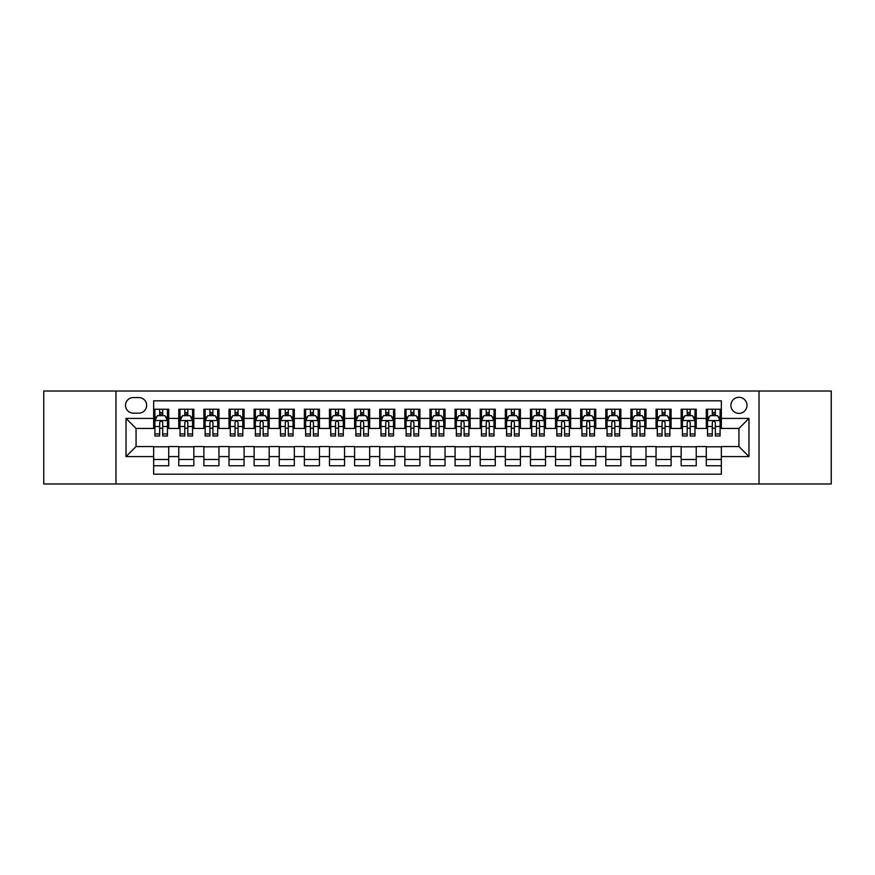 <?xml version="1.0" encoding="UTF-8"?>
<svg xmlns="http://www.w3.org/2000/svg" width="875" height="875" viewBox="0 0 875 875"><rect width="100%" height="100%" fill="white"/><g stroke="black" fill="none" stroke-linecap="round" stroke-linejoin="round"><path stroke-width="1.31" d="M738.938 397.305A8.039 8.039 0 0 0 730.898 405.344A8.039 8.039 0 0 0 738.938 413.383A8.039 8.039 0 0 0 746.977 405.344A8.039 8.039 0 0 0 738.938 397.305M759.03 483.973L831.25 483.973L831.25 391.027L759.03 391.027L759.03 483.973L115.97 483.973L115.97 391.027L43.75 391.027L43.75 483.973L115.97 483.973M721.35 409.238L706.278 409.238L706.278 418.414L696.237 418.414L696.237 428.455L706.278 428.455L706.278 418.414M696.237 418.414L696.237 409.238L681.166 409.238L681.166 418.414L671.114 418.414L671.114 428.455L681.166 428.455L681.166 418.414M671.114 418.414L671.114 409.238L656.042 409.238L656.042 418.414L645.991 418.414L645.991 428.455L656.042 428.455L656.042 418.414M645.991 418.414L645.991 409.238L630.919 409.238L630.919 418.414L620.878 418.414L620.878 428.455L630.919 428.455L630.919 418.414M620.878 418.414L620.878 409.238L605.806 409.238L605.806 418.414L595.755 418.414L595.755 428.455L605.806 428.455L605.806 418.414M595.755 418.414L595.755 409.238L580.683 409.238L580.683 418.414L570.631 418.414L570.631 428.455L580.683 428.455L580.683 418.414M570.631 418.414L570.631 409.238L555.559 409.238L555.559 418.414L545.519 418.414L545.519 428.455L555.559 428.455L555.559 418.414M545.519 418.414L545.519 409.238L530.447 409.238L530.447 418.414L520.395 418.414L520.395 428.455L530.447 428.455L530.447 418.414M520.395 418.414L520.395 409.238L505.323 409.238L505.323 418.414L495.272 418.414L495.272 428.455L505.323 428.455L505.323 418.414M495.272 418.414L495.272 409.238L480.2 409.238L480.2 418.414L470.159 418.414L470.159 428.455L480.2 428.455L480.2 418.414M470.159 418.414L470.159 409.238L455.087 409.238L455.087 418.414L445.036 418.414L445.036 428.455L455.087 428.455L455.087 418.414M445.036 418.414L445.036 409.238L429.964 409.238L429.964 418.414L419.913 418.414L419.913 428.455L429.964 428.455L429.964 418.414M419.913 418.414L419.913 409.238L404.841 409.238L404.841 418.414L394.8 418.414L394.8 428.455L404.841 428.455L404.841 418.414M394.8 418.414L394.8 409.238L379.728 409.238L379.728 418.414L369.677 418.414L369.677 428.455L379.728 428.455L379.728 418.414M369.677 418.414L369.677 409.238L354.605 409.238L354.605 418.414L344.553 418.414L344.553 428.455L354.605 428.455L354.605 418.414M344.553 418.414L344.553 409.238L329.481 409.238L329.481 418.414L319.441 418.414L319.441 428.455L329.481 428.455L329.481 418.414M319.441 418.414L319.441 409.238L304.369 409.238L304.369 418.414L294.317 418.414L294.317 428.455L304.369 428.455L304.369 418.414M294.317 418.414L294.317 409.238L279.245 409.238L279.245 418.414L269.194 418.414L269.194 428.455L279.245 428.455L279.245 418.414M269.194 418.414L269.194 409.238L254.122 409.238L254.122 418.414L244.081 418.414L244.081 428.455L254.122 428.455L254.122 418.414M244.081 418.414L244.081 409.238L229.009 409.238L229.009 418.414L218.958 418.414L218.958 428.455L229.009 428.455L229.009 418.414M218.958 418.414L218.958 409.238L203.886 409.238L203.886 418.414L193.834 418.414L193.834 428.455L203.886 428.455L203.886 418.414M193.834 418.414L193.834 409.238L178.762 409.238L178.762 428.455L168.722 428.455L168.722 409.238L153.65 409.238M153.65 465.762L168.722 465.762L168.722 446.545L178.762 446.545L178.762 465.762L193.834 465.762L193.834 446.545L203.886 446.545L203.886 456.586L193.834 456.586M203.886 456.586L203.886 465.762L218.958 465.762L218.958 446.545L229.009 446.545L229.009 456.586L218.958 456.586M229.009 456.586L229.009 465.762L244.081 465.762L244.081 446.545L254.122 446.545L254.122 456.586L244.081 456.586M254.122 456.586L254.122 465.762L269.194 465.762L269.194 446.545L279.245 446.545L279.245 456.586L269.194 456.586M279.245 456.586L279.245 465.762L294.317 465.762L294.317 446.545L304.369 446.545L304.369 456.586L294.317 456.586M304.369 456.586L304.369 465.762L319.441 465.762L319.441 446.545L329.481 446.545L329.481 456.586L319.441 456.586M329.481 456.586L329.481 465.762L344.553 465.762L344.553 446.545L354.605 446.545L354.605 456.586L344.553 456.586M354.605 456.586L354.605 465.762L369.677 465.762L369.677 446.545L379.728 446.545L379.728 456.586L369.677 456.586M379.728 456.586L379.728 465.762L394.8 465.762L394.8 446.545L404.841 446.545L404.841 456.586L394.8 456.586M404.841 456.586L404.841 465.762L419.913 465.762L419.913 446.545L429.964 446.545L429.964 456.586L419.913 456.586M429.964 456.586L429.964 465.762L445.036 465.762L445.036 446.545L455.087 446.545L455.087 456.586L445.036 456.586M455.087 456.586L455.087 465.762L470.159 465.762L470.159 446.545L480.2 446.545L480.2 456.586L470.159 456.586M480.2 456.586L480.2 465.762L495.272 465.762L495.272 446.545L505.323 446.545L505.323 456.586L495.272 456.586M505.323 456.586L505.323 465.762L520.395 465.762L520.395 446.545L530.447 446.545L530.447 456.586L520.395 456.586M530.447 456.586L530.447 465.762L545.519 465.762L545.519 446.545L555.559 446.545L555.559 456.586L545.519 456.586M555.559 456.586L555.559 465.762L570.631 465.762L570.631 446.545L580.683 446.545L580.683 456.586L570.631 456.586M580.683 456.586L580.683 465.762L595.755 465.762L595.755 446.545L605.806 446.545L605.806 456.586L595.755 456.586M605.806 456.586L605.806 465.762L620.878 465.762L620.878 446.545L630.919 446.545L630.919 456.586L620.878 456.586M630.919 456.586L630.919 465.762L645.991 465.762L645.991 446.545L656.042 446.545L656.042 456.586L645.991 456.586M656.042 456.586L656.042 465.762L671.114 465.762L671.114 446.545L681.166 446.545L681.166 456.586L671.114 456.586M681.166 456.586L681.166 465.762L696.237 465.762L696.237 446.545L706.278 446.545L706.278 456.586L696.237 456.586M133.306 413.131L138.83 413.131A7.788 7.788 0 0 0 146.617 405.344A7.788 7.788 0 0 0 138.83 397.556L133.306 397.556A7.788 7.788 0 0 0 125.519 405.344A7.788 7.788 0 0 0 133.306 413.131M759.03 391.027L115.97 391.027M721.35 418.414L721.35 400.827L153.65 400.827L153.65 428.455L136.062 428.455L136.062 446.545L153.65 446.545L153.65 474.173L721.35 474.173L721.35 446.545L738.938 446.545L738.938 428.455L721.35 428.455L721.35 418.414L748.978 418.414L748.978 456.586L721.35 456.586M153.65 456.586L126.022 456.586L126.022 418.414L153.65 418.414M706.278 456.586L706.278 465.762L721.35 465.762M153.65 415.516L154.908 415.516M159.677 415.516L162.695 415.516M167.464 415.516L168.722 415.516M153.65 428.203L154.908 428.203M159.677 428.203L162.695 428.203M167.464 428.203L168.722 428.203M153.65 446.797L168.722 446.797M153.65 459.484L168.722 459.484M178.762 428.203L180.02 428.203M184.8 428.203L187.808 428.203M192.588 428.203L193.834 428.203M178.762 415.516L180.02 415.516M184.8 415.516L187.808 415.516M192.588 415.516L193.834 415.516M178.762 446.797L193.834 446.797M178.762 459.484L193.834 459.484M203.886 446.797L218.958 446.797M203.886 459.484L218.958 459.484M203.886 415.516L205.144 415.516M209.912 415.516L212.931 415.516M217.7 415.516L218.958 415.516M203.886 428.203L205.144 428.203M209.912 428.203L212.931 428.203M217.7 428.203L218.958 428.203M229.009 446.797L244.081 446.797M229.009 459.484L244.081 459.484M229.009 415.516L230.267 415.516M235.036 415.516L238.055 415.516M242.823 415.516L244.081 415.516M229.009 428.203L230.267 428.203M235.036 428.203L238.055 428.203M242.823 428.203L244.081 428.203M254.122 446.797L269.194 446.797M254.122 459.484L269.194 459.484M254.122 415.516L255.38 415.516M260.159 415.516L263.167 415.516M267.947 415.516L269.194 415.516M254.122 428.203L255.38 428.203M260.159 428.203L263.167 428.203M267.947 428.203L269.194 428.203M279.245 446.797L294.317 446.797M279.245 459.484L294.317 459.484M279.245 415.516L280.503 415.516M285.272 415.516L288.291 415.516M293.059 415.516L294.317 415.516M279.245 428.203L280.503 428.203M285.272 428.203L288.291 428.203M293.059 428.203L294.317 428.203M304.369 446.797L319.441 446.797M304.369 459.484L319.441 459.484M304.369 415.516L305.627 415.516M310.395 415.516L313.414 415.516M318.183 415.516L319.441 415.516M304.369 428.203L305.627 428.203M310.395 428.203L313.414 428.203M318.183 428.203L319.441 428.203M329.481 446.797L344.553 446.797M329.481 459.484L344.553 459.484M329.481 415.516L330.739 415.516M335.519 415.516L338.527 415.516M343.306 415.516L344.553 415.516M329.481 428.203L330.739 428.203M335.519 428.203L338.527 428.203M343.306 428.203L344.553 428.203M354.605 446.797L369.677 446.797M354.605 459.484L369.677 459.484M354.605 415.516L355.863 415.516M360.631 415.516L363.65 415.516M368.419 415.516L369.677 415.516M354.605 428.203L355.863 428.203M360.631 428.203L363.65 428.203M368.419 428.203L369.677 428.203M379.728 446.797L394.8 446.797M379.728 459.484L394.8 459.484M379.728 415.516L380.986 415.516M385.755 415.516L388.762 415.516M393.542 415.516L394.8 415.516M379.728 428.203L380.986 428.203M385.755 428.203L388.762 428.203M393.542 428.203L394.8 428.203M404.841 446.797L419.913 446.797M404.841 459.484L419.913 459.484M404.841 415.516L406.098 415.516M410.878 415.516L413.886 415.516M418.666 415.516L419.913 415.516M404.841 428.203L406.098 428.203M410.878 428.203L413.886 428.203M418.666 428.203L419.913 428.203M429.964 446.797L445.036 446.797M429.964 459.484L445.036 459.484M429.964 415.516L431.222 415.516M435.991 415.516L439.009 415.516M443.778 415.516L445.036 415.516M429.964 428.203L431.222 428.203M435.991 428.203L439.009 428.203M443.778 428.203L445.036 428.203M455.087 446.797L470.159 446.797M455.087 459.484L470.159 459.484M455.087 415.516L456.334 415.516M461.114 415.516L464.122 415.516M468.902 415.516L470.159 415.516M455.087 428.203L456.334 428.203M461.114 428.203L464.122 428.203M468.902 428.203L470.159 428.203M480.2 446.797L495.272 446.797M480.2 459.484L495.272 459.484M480.2 415.516L481.458 415.516M486.238 415.516L489.245 415.516M494.014 415.516L495.272 415.516M480.2 428.203L481.458 428.203M486.238 428.203L489.245 428.203M494.014 428.203L495.272 428.203M505.323 446.797L520.395 446.797M505.323 459.484L520.395 459.484M505.323 415.516L506.581 415.516M511.35 415.516L514.369 415.516M519.137 415.516L520.395 415.516M505.323 428.203L506.581 428.203M511.35 428.203L514.369 428.203M519.137 428.203L520.395 428.203M530.447 446.797L545.519 446.797M530.447 459.484L545.519 459.484M530.447 415.516L531.694 415.516M536.473 415.516L539.481 415.516M544.261 415.516L545.519 415.516M530.447 428.203L531.694 428.203M536.473 428.203L539.481 428.203M544.261 428.203L545.519 428.203M555.559 446.797L570.631 446.797M555.559 459.484L570.631 459.484M555.559 415.516L556.817 415.516M561.586 415.516L564.605 415.516M569.373 415.516L570.631 415.516M555.559 428.203L556.817 428.203M561.586 428.203L564.605 428.203M569.373 428.203L570.631 428.203M580.683 446.797L595.755 446.797M580.683 459.484L595.755 459.484M580.683 415.516L581.941 415.516M586.709 415.516L589.728 415.516M594.497 415.516L595.755 415.516M580.683 428.203L581.941 428.203M586.709 428.203L589.728 428.203M594.497 428.203L595.755 428.203M605.806 446.797L620.878 446.797M605.806 459.484L620.878 459.484M605.806 415.516L607.053 415.516M611.833 415.516L614.841 415.516M619.62 415.516L620.878 415.516M605.806 428.203L607.053 428.203M611.833 428.203L614.841 428.203M619.62 428.203L620.878 428.203M630.919 446.797L645.991 446.797M630.919 459.484L645.991 459.484M630.919 415.516L632.177 415.516M636.945 415.516L639.964 415.516M644.733 415.516L645.991 415.516M630.919 428.203L632.177 428.203M636.945 428.203L639.964 428.203M644.733 428.203L645.991 428.203M656.042 446.797L671.114 446.797M656.042 459.484L671.114 459.484M656.042 415.516L657.3 415.516M662.069 415.516L665.088 415.516M669.856 415.516L671.114 415.516M656.042 428.203L657.3 428.203M662.069 428.203L665.088 428.203M669.856 428.203L671.114 428.203M681.166 446.797L696.237 446.797M681.166 459.484L696.237 459.484M681.166 415.516L682.412 415.516M687.192 415.516L690.2 415.516M694.98 415.516L696.237 415.516M681.166 428.203L682.412 428.203M687.192 428.203L690.2 428.203M694.98 428.203L696.237 428.203M706.278 446.797L721.35 446.797M706.278 459.484L721.35 459.484M706.278 415.516L707.536 415.516M712.305 415.516L715.323 415.516M720.092 415.516L721.35 415.516M706.278 428.203L707.536 428.203M712.305 428.203L715.323 428.203M720.092 428.203L721.35 428.203M136.062 428.455L126.022 418.414M136.062 446.545L126.022 456.586M748.978 418.414L738.938 428.455M748.978 456.586L738.938 446.545M162.695 412.508L159.677 412.508M167.464 433.945L162.695 433.945L162.695 435.991L167.464 435.991L167.464 420.667L164.948 415.647L157.412 415.647L154.908 420.667L154.908 435.991L159.677 435.991L159.677 433.945L154.908 433.945M154.908 420.667L154.908 409.238M167.464 420.667L167.464 409.238M159.677 415.647L159.677 409.238M162.695 409.238L162.695 415.647M162.695 433.945L162.695 422.548C161.689 420.623 160.683 420.623 159.677 422.548L159.677 433.945M187.808 412.508L184.8 412.508M192.588 433.945L187.808 433.945L187.808 435.991L192.588 435.991L192.588 420.667L190.072 415.647L182.536 415.647L180.02 420.667L180.02 435.991L184.8 435.991L184.8 433.945L180.02 433.945M180.02 420.667L180.02 409.238M192.588 420.667L192.588 409.238M184.8 415.647L184.8 409.238M187.808 409.238L187.808 415.647M187.808 433.945L187.808 422.548C186.812 420.623 185.806 420.623 184.8 422.548L184.8 433.945M212.931 412.508L209.912 412.508M217.7 433.945L212.931 433.945L212.931 435.991L217.7 435.991L217.7 420.667L215.195 415.647L207.659 415.647L205.144 420.667L205.144 435.991L209.912 435.991L209.912 433.945L205.144 433.945M205.144 420.667L205.144 409.238M217.7 420.667L217.7 409.238M209.912 415.647L209.912 409.238M212.931 409.238L212.931 415.647M212.931 433.945L212.931 422.548C211.925 420.623 210.919 420.623 209.912 422.548L209.912 433.945M238.055 412.508L235.036 412.508M242.823 433.945L238.055 433.945L238.055 435.991L242.823 435.991L242.823 420.667L240.308 415.647L232.772 415.647L230.267 420.667L230.267 435.991L235.036 435.991L235.036 433.945L230.267 433.945M230.267 420.667L230.267 409.238M242.823 420.667L242.823 409.238M235.036 415.647L235.036 409.238M238.055 409.238L238.055 415.647M238.055 433.945L238.055 422.548C237.048 420.623 236.042 420.623 235.036 422.548L235.036 433.945M263.167 412.508L260.159 412.508M267.947 433.945L263.167 433.945L263.167 435.991L267.947 435.991L267.947 420.667L265.431 415.647L257.895 415.647L255.38 420.667L255.38 435.991L260.159 435.991L260.159 433.945L255.38 433.945M255.38 420.667L255.38 409.238M267.947 420.667L267.947 409.238M260.159 415.647L260.159 409.238M263.167 409.238L263.167 415.647M263.167 433.945L263.167 422.548C262.172 420.623 261.166 420.623 260.159 422.548L260.159 433.945M288.291 412.508L285.272 412.508M293.059 433.945L288.291 433.945L288.291 435.991L293.059 435.991L293.059 420.667L290.555 415.647L283.019 415.647L280.503 420.667L280.503 435.991L285.272 435.991L285.272 433.945L280.503 433.945M280.503 420.667L280.503 409.238M293.059 420.667L293.059 409.238M285.272 415.647L285.272 409.238M288.291 409.238L288.291 415.647M288.291 433.945L288.291 422.548C287.284 420.623 286.278 420.623 285.272 422.548L285.272 433.945M313.414 412.508L310.395 412.508M318.183 433.945L313.414 433.945L313.414 435.991L318.183 435.991L318.183 420.667L315.667 415.647L308.131 415.647L305.627 420.667L305.627 435.991L310.395 435.991L310.395 433.945L305.627 433.945M305.627 420.667L305.627 409.238M318.183 420.667L318.183 409.238M310.395 415.647L310.395 409.238M313.414 409.238L313.414 415.647M313.414 433.945L313.414 422.548C312.408 420.623 311.402 420.623 310.395 422.548L310.395 433.945M338.527 412.508L335.519 412.508M343.306 433.945L338.527 433.945L338.527 435.991L343.306 435.991L343.306 420.667L340.791 415.647L333.255 415.647L330.739 420.667L330.739 435.991L335.519 435.991L335.519 433.945L330.739 433.945M330.739 420.667L330.739 409.238M343.306 420.667L343.306 409.238M335.519 415.647L335.519 409.238M338.527 409.238L338.527 415.647M338.527 433.945L338.527 422.548C337.52 420.623 336.525 420.623 335.519 422.548L335.519 433.945M363.65 412.508L360.631 412.508M368.419 433.945L363.65 433.945L363.65 435.991L368.419 435.991L368.419 420.667L365.914 415.647L358.378 415.647L355.863 420.667L355.863 435.991L360.631 435.991L360.631 433.945L355.863 433.945M355.863 420.667L355.863 409.238M368.419 420.667L368.419 409.238M360.631 415.647L360.631 409.238M363.65 409.238L363.65 415.647M363.65 433.945L363.65 422.548C362.644 420.623 361.637 420.623 360.631 422.548L360.631 433.945M388.762 412.508L385.755 412.508M393.542 433.945L388.762 433.945L388.762 435.991L393.542 435.991L393.542 420.667L391.027 415.647L383.491 415.647L380.986 420.667L380.986 435.991L385.755 435.991L385.755 433.945L380.986 433.945M380.986 420.667L380.986 409.238M393.542 420.667L393.542 409.238M385.755 415.647L385.755 409.238M388.762 409.238L388.762 415.647M388.762 433.945L388.762 422.548C387.767 420.623 386.761 420.623 385.755 422.548L385.755 433.945M413.886 412.508L410.878 412.508M418.666 433.945L413.886 433.945L413.886 435.991L418.666 435.991L418.666 420.667L416.15 415.647L408.614 415.647L406.098 420.667L406.098 435.991L410.878 435.991L410.878 433.945L406.098 433.945M406.098 420.667L406.098 409.238M418.666 420.667L418.666 409.238M410.878 415.647L410.878 409.238M413.886 409.238L413.886 415.647M413.886 433.945L413.886 422.548C412.88 420.623 411.884 420.623 410.878 422.548L410.878 433.945M439.009 412.508L435.991 412.508M443.778 433.945L439.009 433.945L439.009 435.991L443.778 435.991L443.778 420.667L441.262 415.647L433.738 415.647L431.222 420.667L431.222 435.991L435.991 435.991L435.991 433.945L431.222 433.945M431.222 420.667L431.222 409.238M443.778 420.667L443.778 409.238M435.991 415.647L435.991 409.238M439.009 409.238L439.009 415.647M439.009 433.945L439.009 422.548C438.003 420.623 436.997 420.623 435.991 422.548L435.991 433.945M464.122 412.508L461.114 412.508M468.902 433.945L464.122 433.945L464.122 435.991L468.902 435.991L468.902 420.667L466.386 415.647L458.85 415.647L456.334 420.667L456.334 435.991L461.114 435.991L461.114 433.945L456.334 433.945M456.334 420.667L456.334 409.238M468.902 420.667L468.902 409.238M461.114 415.647L461.114 409.238M464.122 409.238L464.122 415.647M464.122 433.945L464.122 422.548C463.127 420.623 462.12 420.623 461.114 422.548L461.114 433.945M489.245 412.508L486.238 412.508M494.014 433.945L489.245 433.945L489.245 435.991L494.014 435.991L494.014 420.667L491.509 415.647L483.973 415.647L481.458 420.667L481.458 435.991L486.238 435.991L486.238 433.945L481.458 433.945M481.458 420.667L481.458 409.238M494.014 420.667L494.014 409.238M486.238 415.647L486.238 409.238M489.245 409.238L489.245 415.647M489.245 433.945L489.245 422.548C488.239 420.623 487.233 420.623 486.238 422.548L486.238 433.945M514.369 412.508L511.35 412.508M519.137 433.945L514.369 433.945L514.369 435.991L519.137 435.991L519.137 420.667L516.622 415.647L509.086 415.647L506.581 420.667L506.581 435.991L511.35 435.991L511.35 433.945L506.581 433.945M506.581 420.667L506.581 409.238M519.137 420.667L519.137 409.238M511.35 415.647L511.35 409.238M514.369 409.238L514.369 415.647M514.369 433.945L514.369 422.548C513.363 420.623 512.356 420.623 511.35 422.548L511.35 433.945M539.481 412.508L536.473 412.508M544.261 433.945L539.481 433.945L539.481 435.991L544.261 435.991L544.261 420.667L541.745 415.647L534.209 415.647L531.694 420.667L531.694 435.991L536.473 435.991L536.473 433.945L531.694 433.945M531.694 420.667L531.694 409.238M544.261 420.667L544.261 409.238M536.473 415.647L536.473 409.238M539.481 409.238L539.481 415.647M539.481 433.945L539.481 422.548C538.486 420.623 537.48 420.623 536.473 422.548L536.473 433.945M564.605 412.508L561.586 412.508M569.373 433.945L564.605 433.945L564.605 435.991L569.373 435.991L569.373 420.667L566.869 415.647L559.333 415.647L556.817 420.667L556.817 435.991L561.586 435.991L561.586 433.945L556.817 433.945M556.817 420.667L556.817 409.238M569.373 420.667L569.373 409.238M561.586 415.647L561.586 409.238M564.605 409.238L564.605 415.647M564.605 433.945L564.605 422.548C563.598 420.623 562.592 420.623 561.586 422.548L561.586 433.945M589.728 412.508L586.709 412.508M594.497 433.945L589.728 433.945L589.728 435.991L594.497 435.991L594.497 420.667L591.981 415.647L584.445 415.647L581.941 420.667L581.941 435.991L586.709 435.991L586.709 433.945L581.941 433.945M581.941 420.667L581.941 409.238M594.497 420.667L594.497 409.238M586.709 415.647L586.709 409.238M589.728 409.238L589.728 415.647M589.728 433.945L589.728 422.548C588.722 420.623 587.716 420.623 586.709 422.548L586.709 433.945M614.841 412.508L611.833 412.508M619.62 433.945L614.841 433.945L614.841 435.991L619.62 435.991L619.62 420.667L617.105 415.647L609.569 415.647L607.053 420.667L607.053 435.991L611.833 435.991L611.833 433.945L607.053 433.945M607.053 420.667L607.053 409.238M619.62 420.667L619.62 409.238M611.833 415.647L611.833 409.238M614.841 409.238L614.841 415.647M614.841 433.945L614.841 422.548C613.845 420.623 612.839 420.623 611.833 422.548L611.833 433.945M639.964 412.508L636.945 412.508M644.733 433.945L639.964 433.945L639.964 435.991L644.733 435.991L644.733 420.667L642.228 415.647L634.692 415.647L632.177 420.667L632.177 435.991L636.945 435.991L636.945 433.945L632.177 433.945M632.177 420.667L632.177 409.238M644.733 420.667L644.733 409.238M636.945 415.647L636.945 409.238M639.964 409.238L639.964 415.647M639.964 433.945L639.964 422.548C638.958 420.623 637.952 420.623 636.945 422.548L636.945 433.945M665.088 412.508L662.069 412.508M669.856 433.945L665.088 433.945L665.088 435.991L669.856 435.991L669.856 420.667L667.341 415.647L659.805 415.647L657.3 420.667L657.3 435.991L662.069 435.991L662.069 433.945L657.3 433.945M657.3 420.667L657.3 409.238M669.856 420.667L669.856 409.238M662.069 415.647L662.069 409.238M665.088 409.238L665.088 415.647M665.088 433.945L665.088 422.548C664.081 420.623 663.075 420.623 662.069 422.548L662.069 433.945M690.2 412.508L687.192 412.508M694.98 433.945L690.2 433.945L690.2 435.991L694.98 435.991L694.98 420.667L692.464 415.647L684.928 415.647L682.412 420.667L682.412 435.991L687.192 435.991L687.192 433.945L682.412 433.945M682.412 420.667L682.412 409.238M694.98 420.667L694.98 409.238M687.192 415.647L687.192 409.238M690.2 409.238L690.2 415.647M690.2 433.945L690.2 422.548C689.205 420.623 688.198 420.623 687.192 422.548L687.192 433.945M715.323 412.508L712.305 412.508M720.092 433.945L715.323 433.945L715.323 435.991L720.092 435.991L720.092 420.667L717.588 415.647L710.052 415.647L707.536 420.667L707.536 435.991L712.305 435.991L712.305 433.945L707.536 433.945M707.536 420.667L707.536 409.238M720.092 420.667L720.092 409.238M712.305 415.647L712.305 409.238M715.323 409.238L715.323 415.647M715.323 433.945L715.323 422.548C714.317 420.623 713.311 420.623 712.305 422.548L712.305 433.945M178.762 456.586L168.722 456.586M178.762 418.414L168.722 418.414M167.398 420.547L154.963 420.547M154.908 417.025L156.723 417.025M165.648 417.025L167.464 417.025M159.677 426.497L154.908 426.497M167.464 426.497L162.695 426.497M162.695 414.105L159.677 414.105M192.522 420.547L180.086 420.547M180.02 417.025L181.847 417.025M190.761 417.025L192.588 417.025M184.8 426.497L180.02 426.497M192.588 426.497L187.808 426.497M187.808 414.105L184.8 414.105M217.645 420.547L205.209 420.547M205.144 417.025L206.959 417.025M215.884 417.025L217.7 417.025M209.912 426.497L205.144 426.497M217.7 426.497L212.931 426.497M212.931 414.105L209.912 414.105M242.758 420.547L230.322 420.547M230.267 417.025L232.083 417.025M240.997 417.025L242.823 417.025M235.036 426.497L230.267 426.497M242.823 426.497L238.055 426.497M238.055 414.105L235.036 414.105M267.881 420.547L255.445 420.547M255.38 417.025L257.206 417.025M266.12 417.025L267.947 417.025M260.159 426.497L255.38 426.497M267.947 426.497L263.167 426.497M263.167 414.105L260.159 414.105M293.005 420.547L280.569 420.547M280.503 417.025L282.319 417.025M291.244 417.025L293.059 417.025M285.272 426.497L280.503 426.497M293.059 426.497L288.291 426.497M288.291 414.105L285.272 414.105M318.117 420.547L305.681 420.547M305.627 417.025L307.442 417.025M316.356 417.025L318.183 417.025M310.395 426.497L305.627 426.497M318.183 426.497L313.414 426.497M313.414 414.105L310.395 414.105M343.241 420.547L330.805 420.547M330.739 417.025L332.566 417.025M341.48 417.025L343.306 417.025M335.519 426.497L330.739 426.497M343.306 426.497L338.527 426.497M338.527 414.105L335.519 414.105M368.353 420.547L355.928 420.547M355.863 417.025L357.678 417.025M366.603 417.025L368.419 417.025M360.631 426.497L355.863 426.497M368.419 426.497L363.65 426.497M363.65 414.105L360.631 414.105M393.477 420.547L381.041 420.547M380.986 417.025L382.802 417.025M391.716 417.025L393.542 417.025M385.755 426.497L380.986 426.497M393.542 426.497L388.762 426.497M388.762 414.105L385.755 414.105M418.6 420.547L406.164 420.547M406.098 417.025L407.925 417.025M416.839 417.025L418.666 417.025M410.878 426.497L406.098 426.497M418.666 426.497L413.886 426.497M413.886 414.105L410.878 414.105M443.713 420.547L431.287 420.547M431.222 417.025L433.038 417.025M441.962 417.025L443.778 417.025M435.991 426.497L431.222 426.497M443.778 426.497L439.009 426.497M439.009 414.105L435.991 414.105M468.836 420.547L456.4 420.547M456.334 417.025L458.161 417.025M467.075 417.025L468.902 417.025M461.114 426.497L456.334 426.497M468.902 426.497L464.122 426.497M464.122 414.105L461.114 414.105M493.959 420.547L481.523 420.547M481.458 417.025L483.284 417.025M492.198 417.025L494.014 417.025M486.238 426.497L481.458 426.497M494.014 426.497L489.245 426.497M489.245 414.105L486.238 414.105M519.072 420.547L506.647 420.547M506.581 417.025L508.397 417.025M517.322 417.025L519.137 417.025M511.35 426.497L506.581 426.497M519.137 426.497L514.369 426.497M514.369 414.105L511.35 414.105M544.195 420.547L531.759 420.547M531.694 417.025L533.52 417.025M542.434 417.025L544.261 417.025M536.473 426.497L531.694 426.497M544.261 426.497L539.481 426.497M539.481 414.105L536.473 414.105M569.319 420.547L556.883 420.547M556.817 417.025L558.644 417.025M567.558 417.025L569.373 417.025M561.586 426.497L556.817 426.497M569.373 426.497L564.605 426.497M564.605 414.105L561.586 414.105M594.431 420.547L581.995 420.547M581.941 417.025L583.756 417.025M592.681 417.025L594.497 417.025M586.709 426.497L581.941 426.497M594.497 426.497L589.728 426.497M589.728 414.105L586.709 414.105M619.555 420.547L607.119 420.547M607.053 417.025L608.88 417.025M617.794 417.025L619.62 417.025M611.833 426.497L607.053 426.497M619.62 426.497L614.841 426.497M614.841 414.105L611.833 414.105M644.678 420.547L632.242 420.547M632.177 417.025L634.003 417.025M642.917 417.025L644.733 417.025M636.945 426.497L632.177 426.497M644.733 426.497L639.964 426.497M639.964 414.105L636.945 414.105M669.791 420.547L657.355 420.547M657.3 417.025L659.116 417.025M668.041 417.025L669.856 417.025M662.069 426.497L657.3 426.497M669.856 426.497L665.088 426.497M665.088 414.105L662.069 414.105M694.914 420.547L682.478 420.547M682.412 417.025L684.239 417.025M693.153 417.025L694.98 417.025M687.192 426.497L682.412 426.497M694.98 426.497L690.2 426.497M690.2 414.105L687.192 414.105M720.038 420.547L707.602 420.547M707.536 417.025L709.352 417.025M718.277 417.025L720.092 417.025M712.305 426.497L707.536 426.497M720.092 426.497L715.323 426.497M715.323 414.105L712.305 414.105"/></g></svg>
